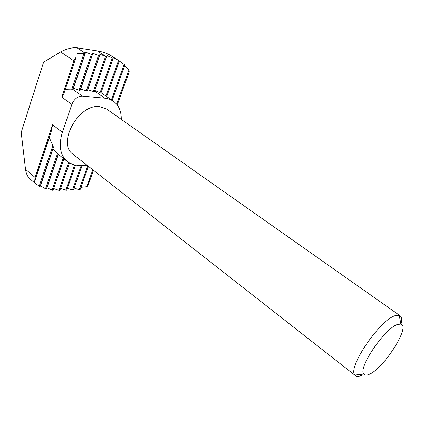 <?xml version="1.0" encoding="UTF-8"?>
<svg xmlns="http://www.w3.org/2000/svg" width="424" height="424" viewBox="0 0 424 424"><rect width="100%" height="100%" fill="white"/><g stroke="black" fill="none" stroke-linecap="round" stroke-linejoin="round"><path stroke-width="0.64" d="M51.097 131.922L34.757 180.852L35.038 177.396L52.581 124.788L51.182 131.626L49.327 137.668L53.249 146.609L52.936 148.994L58.295 154.309L67.337 161.523C70.554 164.019 74.386 165.27 78.843 165.275L87.084 165.254M63.849 93.731L61.803 97.133L73.898 60.876L75.991 57.367L63.849 93.731L75.991 57.367M117.247 104.94L129.225 71.847L128.933 70.066L124.704 65.439M80.915 187.313L86.692 186.692L87.577 186.046L93.534 170.316M119.324 60.961L124.863 64.989M88.473 166.346L80.078 189.714L79.15 189.745L74.121 188.012M113.203 58.263L100.917 93.132L94.753 90.418L106.917 55.544L112.922 58.226L113.367 57.68L119.34 61.019L112.376 56.487C107.972 53.668 102.968 51.813 97.372 50.928L76.914 47.769L85.15 53.185L84.657 53.556L77.502 53.313M82.24 165.265L73.458 189.941L72.515 189.978L67.384 188.214M75.578 165.037L66.669 190.249L60.563 188.431L59.524 190.562L53.673 188.532L63.934 158.809M53.673 188.532L52.703 190.312L46.958 187.758L46.105 189.035L40.465 185.908L39.745 186.613L34.349 182.506L49.327 137.668M65.365 89.65L72.403 89.856L72.912 89.422L82.325 96.094C77.661 96.237 74.168 99.015 71.847 104.437L62.376 132.309C58.438 145.453 60.091 155.189 67.337 161.523M94.753 90.418L106.535 56.609L99.995 54.357L99.184 55.602L92.883 53.291L92.008 54.537L85.637 52.2L85.15 53.185M94.261 91.791L87.8 89.676L86.909 91.176L80.698 88.966L79.744 90.471L73.458 88.245L85.637 52.2M361.693 375.309C358.927 376.554 356.865 376.682 355.513 375.685L354.92 375.065C347.102 368.233 379.877 319.67 395.232 315.647L399.254 315.313L400.028 315.695C401.729 316.988 402.058 319.802 401.009 324.148M400.028 315.695L106.599 109.032L99.614 106.615C78.673 103.509 56.578 143.688 73.045 154.251L355.513 375.685M369.309 374.286C366.622 375.505 364.783 375.431 363.787 374.063C357.628 368.271 384.817 328.123 397.521 324.471L400.866 324.1C410.798 326.088 383.932 368.419 369.309 374.286M121.291 119.377C121.381 111.178 118.715 105.088 113.288 101.103L109.927 99.327L106.117 98.299L82.325 96.094M87.8 89.676L99.995 54.357M60.563 188.431L59.864 190.418M106.535 56.609L106.917 55.544M80.698 88.966L92.883 53.291M46.958 187.758L58.364 154.368M40.465 185.908L52.936 148.994M73.458 88.245L72.912 89.422M34.757 180.852L34.349 182.506M113.288 101.103L101.039 92.697M73.898 60.876L60.643 51.924L43.587 62.19L21.2 132.426L25.504 169.314L35.038 177.396M60.643 51.924C66.425 48.818 71.852 47.435 76.914 47.769M35.664 183.767L29.5 178.499C27.343 176.225 26.007 173.162 25.504 169.314M116.6 104.124L128.933 70.066M86.692 186.692L92.824 169.759M111.417 99.815L124.163 64.3M79.15 189.745L87.747 165.779M105.905 96.01L118.503 60.563M72.515 189.978L81.291 165.27M100.027 92.819L112.291 57.966M65.757 190.212L74.672 164.878M39.151 186.258L52.825 145.702M71.672 89.808L83.92 53.488M45.49 188.77L57.5 153.552M79.06 90.301L91.324 54.346M52.073 190.127L63.096 158.141M86.236 91.006L98.506 55.412M58.883 190.45L68.635 162.456M93.28 91.695L105.55 56.456M87.243 91.107L99.513 55.56M53.026 190.233L63.886 158.772M80.088 90.402L92.347 54.5M46.407 189.03L58.274 154.272M72.78 89.718L85.033 53.44M40.031 186.692L53.366 147.208M106.694 96.55L119.34 61.019M112.19 100.345L124.916 64.925M106.217 56.641L97.372 50.928M71.847 104.437L61.803 97.133M62.376 132.309L52.581 124.788M104.765 98.13L94.531 91.033M363.787 374.063L354.92 375.065M106.493 56.641L94.218 91.838M69.419 162.933L59.81 190.487M99.47 55.597L87.196 91.149M63.86 158.751L52.979 190.286M92.305 54.532L80.041 90.45M58.252 154.251L46.364 189.062M84.986 53.493L72.732 89.771M53.371 147.096L39.999 186.703M75.552 165.031L66.669 190.249M113.171 58.279L100.88 93.148M82.214 165.265L73.405 190.016M119.314 61.014L106.673 96.534M88.452 166.33L80.025 189.788M124.9 64.893L112.164 100.329M93.513 170.3L88.075 185.304M129.219 71.847L117.225 104.919M75.912 57.574L63.775 93.916M51.182 131.626L34.784 180.725M400.866 324.1L399.254 315.313"/></g></svg>
